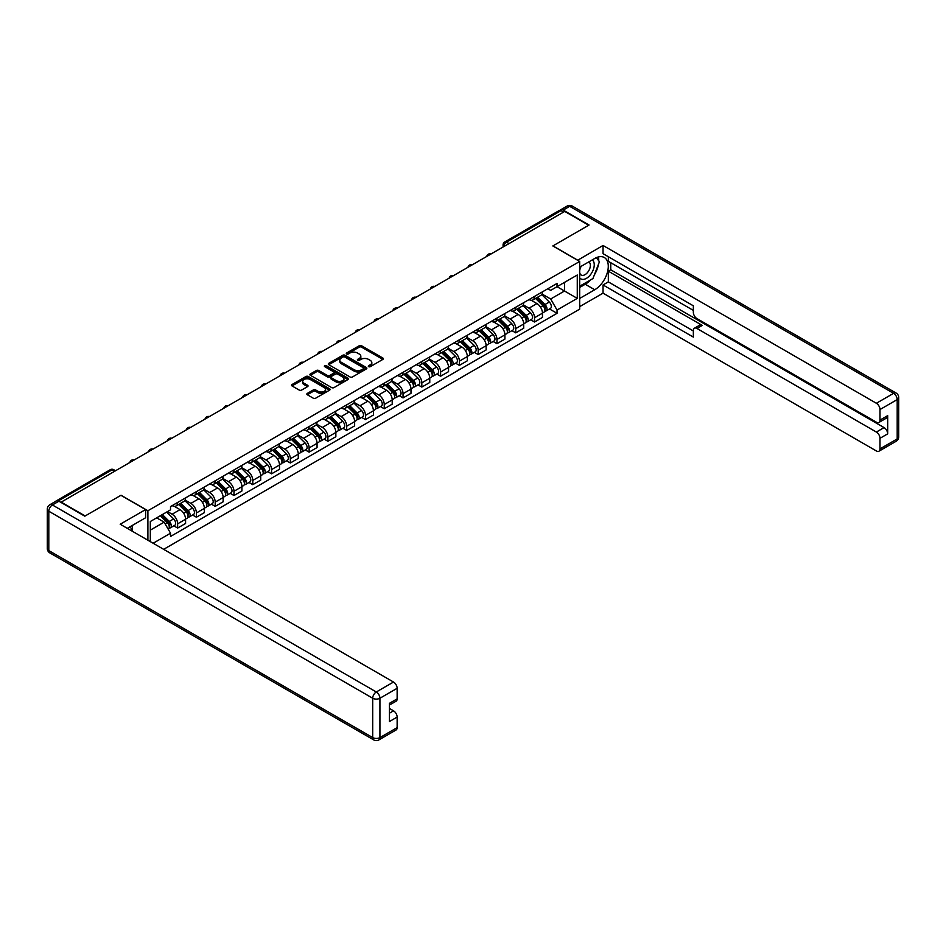<?xml version="1.0" encoding="UTF-8"?>
<svg xmlns="http://www.w3.org/2000/svg" width="946" height="946" viewBox="0 0 946 946"><rect width="100%" height="100%" fill="white"/><g stroke="black" fill="none" stroke-linecap="round" stroke-linejoin="round"><path stroke-width="1.42" d="M368.644 366.658A1.171 0.674 0 0 0 370.288 366.658L382.846 359.409A1.667 0.97 0 0 0 383.343 358.723A1.667 0.97 0 0 0 382.846 358.037L361.573 345.763A1.667 0.97 0 0 0 359.208 345.763L346.65 353.012A1.171 0.674 0 0 0 348.305 353.97L349.937 353.024A5.345 3.086 0 0 1 357.493 353.024L359.267 354.052A5.345 3.086 0 0 1 360.84 356.24A5.345 3.086 0 0 1 359.267 358.416L357.647 359.362A1.171 0.674 0 0 0 359.303 360.308L360.923 359.374A5.345 3.086 0 0 1 368.491 359.374L370.264 360.402A5.345 3.086 0 0 1 371.825 362.578A5.345 3.086 0 0 1 370.264 364.766L368.644 365.7A1.171 0.674 0 0 0 368.644 366.658L368.644 365.7M307.332 393.394A1.667 0.97 0 0 0 306.835 394.068A1.667 0.97 0 0 0 307.332 394.754L313.292 398.195A1.667 0.97 0 0 0 315.657 398.195L329.61 390.142A1.667 0.97 0 0 0 330.095 389.468A1.667 0.97 0 0 0 329.61 388.782L308.337 376.496A1.667 0.97 0 0 0 305.972 376.496L292.018 384.549A1.667 0.97 0 0 0 291.534 385.235A1.667 0.97 0 0 0 292.018 385.921L299.232 390.083A1.667 0.97 0 0 0 301.597 390.083L307.568 386.63A1.667 0.97 0 0 0 308.053 385.956A1.667 0.97 0 0 0 307.568 385.27L303.985 383.201A4.47 2.578 0 0 1 302.685 381.38A4.47 2.578 0 0 1 305.44 378.991A4.47 2.578 0 0 1 310.312 379.559L324.312 387.635A4.47 2.578 0 0 1 325.625 389.468A4.47 2.578 0 0 1 322.87 391.845A4.47 2.578 0 0 1 317.998 391.289L315.657 389.941A1.667 0.97 0 0 0 313.292 389.941L307.332 393.394L307.332 394.754L313.292 391.337L313.292 389.941M147.895 510.745L121.041 495.243L85.164 515.96L61.194 502.125L564.75 211.407L588.719 225.243L552.831 245.948L579.685 261.451L147.895 510.745L147.895 540.225M350.055 376.981A1.667 0.97 0 0 0 352.42 376.981L366.362 368.928A1.667 0.97 0 0 0 366.859 368.242A1.667 0.97 0 0 0 366.362 367.556L345.089 355.282A1.667 0.97 0 0 0 342.724 355.282L328.782 363.335A1.667 0.97 0 0 0 328.286 364.009A1.667 0.97 0 0 0 328.782 364.695L350.055 376.981M325.164 366.906A1.171 0.674 0 0 1 326.358 367.072L326.358 365.688L347.986 378.175A1.667 0.97 0 0 1 348.471 378.849A1.667 0.97 0 0 1 347.986 379.535L334.033 387.588A1.667 0.97 0 0 1 331.679 387.588L310.394 375.302L316.366 371.884L316.366 370.501L310.394 373.942A1.667 0.97 0 0 0 309.91 374.628A1.667 0.97 0 0 0 310.394 375.302L310.394 373.942M316.366 371.884A1.667 0.97 0 0 1 318.731 371.884L318.731 370.501A1.667 0.97 0 0 0 316.366 370.501M318.731 370.501L327.363 375.479A1.667 0.97 0 0 0 329.728 375.479L333.69 373.185A1.667 0.97 0 0 0 334.175 372.511A1.667 0.97 0 0 0 333.69 371.825L324.703 366.646A1.171 0.674 0 0 1 326.358 365.688M163.67 549.33L579.685 309.141L579.685 261.451M56.228 501.049A3.406 1.963 -120 0 0 55.767 501.191A3.406 1.963 -120 0 0 55.4 501.522M509.007 243.595L506.477 242.129A3.406 1.963 60 0 0 504.774 241.963L559.323 210.473A3.406 1.963 60 0 1 561.025 210.639L506.477 242.129A3.406 1.963 120 0 0 504.064 246.303L504.064 246.445M563.544 212.093L561.025 210.639M534.525 296.429A7.828 4.517 60 0 1 532.905 299.941L540.852 295.353A7.828 4.517 -120 0 0 542.472 291.841M523.256 304.86L528.991 308.171A7.828 4.517 60 0 1 534.525 317.761L542.472 313.173A7.828 4.517 -120 0 0 536.938 303.583L531.25 300.296M542.472 313.173L542.472 317.418L534.525 322.007L530.718 319.807M532.905 299.941A7.828 4.517 60 0 1 529.051 299.586M534.525 317.761L534.525 322.007M515.747 307.273A7.828 4.517 60 0 1 514.127 310.785L522.074 306.197A7.828 4.517 -120 0 0 523.694 302.685M511.94 330.651L515.747 332.85L523.694 328.262L523.694 324.029A7.828 4.517 -120 0 0 518.148 314.427L512.46 311.151M514.127 310.785A7.828 4.517 60 0 1 510.272 310.43M504.466 315.704L510.201 319.015A7.828 4.517 60 0 1 515.747 328.617L515.747 332.85M496.957 318.116A7.828 4.517 60 0 1 495.337 321.628L503.284 317.04A7.828 4.517 -120 0 0 504.904 313.528M493.15 341.494L496.957 343.694L504.904 339.106L504.904 334.872A7.828 4.517 -120 0 0 499.37 325.27L493.682 321.995M495.337 321.628A7.828 4.517 60 0 1 491.482 321.273M485.688 326.547L491.423 329.858A7.828 4.517 60 0 1 496.957 339.46L496.957 343.694M478.179 328.96A7.828 4.517 60 0 1 476.559 332.472L484.506 327.884A7.828 4.517 -120 0 0 486.126 324.372M474.372 352.338L478.179 354.537L486.126 349.949L486.126 345.716A7.828 4.517 -120 0 0 480.592 336.114L474.892 332.838M476.559 332.472A7.828 4.517 60 0 1 472.704 332.117M466.898 337.391L472.633 340.702A7.828 4.517 60 0 1 478.179 350.304L478.179 354.537M459.389 339.803A7.828 4.517 60 0 1 457.769 343.315L465.716 338.727A7.828 4.517 -120 0 0 467.336 335.215M455.582 363.181L459.389 365.381L467.336 360.793L467.336 356.559A7.828 4.517 -120 0 0 461.802 346.969L456.114 343.682M457.769 343.315A7.828 4.517 60 0 1 453.914 342.96M448.12 348.234L453.855 351.557A7.828 4.517 60 0 1 459.389 361.147L459.389 365.381M440.611 350.647A7.828 4.517 60 0 1 438.991 354.159L446.938 349.571A7.828 4.517 -120 0 0 448.558 346.059M436.804 374.037L440.611 376.236L448.558 371.648L448.558 367.403A7.828 4.517 -120 0 0 443.024 357.813L437.324 354.525M438.991 354.159A7.828 4.517 60 0 1 435.136 353.816M429.33 359.078L435.065 362.401A7.828 4.517 60 0 1 440.611 371.991L440.611 376.236M421.821 361.49A7.828 4.517 60 0 1 420.201 365.014L428.148 360.426A7.828 4.517 -120 0 0 429.768 356.902M418.014 384.88L421.821 387.08L429.768 382.491L429.768 378.246A7.828 4.517 -120 0 0 424.234 368.656L418.546 365.369M420.201 365.014A7.828 4.517 60 0 1 416.346 364.659M410.552 369.933L416.287 373.244A7.828 4.517 60 0 1 421.821 382.834L421.821 387.08M403.043 372.334A7.828 4.517 60 0 1 401.423 375.858L409.37 371.27A7.828 4.517 -120 0 0 410.99 367.746M399.236 395.724L403.043 397.923L410.99 393.335L410.99 389.09A7.828 4.517 -120 0 0 405.456 379.5L399.768 376.212M401.423 375.858A7.828 4.517 60 0 1 397.568 375.503M391.762 380.777L397.497 384.088A7.828 4.517 60 0 1 403.043 393.678L403.043 397.923M384.253 383.177A7.828 4.517 60 0 1 382.633 386.701L390.58 382.113A7.828 4.517 -120 0 0 392.2 378.589M380.446 406.567L384.253 408.767L392.2 404.179L392.2 399.933A7.828 4.517 -120 0 0 386.666 390.343L380.978 387.056M382.633 386.701A7.828 4.517 60 0 1 378.778 386.346M372.984 391.62L378.719 394.931A7.828 4.517 60 0 1 384.253 404.521L384.253 408.767M365.475 394.033A7.828 4.517 60 0 1 363.855 397.545L371.802 392.957A7.828 4.517 -120 0 0 373.422 389.445M361.668 417.411L365.475 419.61L373.422 415.022L373.422 410.777A7.828 4.517 -120 0 0 367.888 401.187L362.2 397.899M363.855 397.545A7.828 4.517 60 0 1 360 397.19M354.194 402.464L359.929 405.775A7.828 4.517 60 0 1 365.475 415.365L365.475 419.61M346.685 404.876A7.828 4.517 60 0 1 345.065 408.388L353.012 403.8A7.828 4.517 -120 0 0 354.632 400.288M342.878 428.254L346.685 430.454L354.632 425.866L354.632 421.632A7.828 4.517 -120 0 0 349.098 412.03L343.41 408.743M345.065 408.388A7.828 4.517 60 0 1 341.21 408.033M335.416 413.307L341.151 416.618A7.828 4.517 60 0 1 346.685 426.22L346.685 430.454M327.907 415.72A7.828 4.517 60 0 1 326.287 419.232L334.234 414.644A7.828 4.517 -120 0 0 335.854 411.132M324.1 439.098L327.907 441.297L335.854 436.709L335.854 432.476A7.828 4.517 -120 0 0 330.32 422.874L324.632 419.598M326.287 419.232A7.828 4.517 60 0 1 322.432 418.877M316.626 424.151L322.373 427.462A7.828 4.517 60 0 1 327.907 437.064L327.907 441.297M309.117 426.563A7.828 4.517 60 0 1 307.497 430.075L315.444 425.487A7.828 4.517 -120 0 0 317.064 421.975M305.31 449.941L309.117 452.141L317.064 447.553L317.064 443.319A7.828 4.517 -120 0 0 311.53 433.717L305.842 430.442M307.497 430.075A7.828 4.517 60 0 1 303.642 429.721M297.848 434.994L303.583 438.305A7.828 4.517 60 0 1 309.117 447.907L309.117 452.141M290.339 437.407A7.828 4.517 60 0 1 288.719 440.919L296.666 436.331A7.828 4.517 -120 0 0 298.286 432.819M286.532 460.785L290.339 462.984L298.286 458.396L298.286 454.163A7.828 4.517 -120 0 0 292.752 444.573L287.064 441.285M288.719 440.919A7.828 4.517 60 0 1 284.864 440.564M279.058 445.838L284.805 449.161A7.828 4.517 60 0 1 290.339 458.751L290.339 462.984M271.549 448.25A7.828 4.517 60 0 1 269.929 451.762L277.876 447.174A7.828 4.517 -120 0 0 279.496 443.662M267.742 471.64L271.549 473.84L279.496 469.251L279.496 465.006A7.828 4.517 -120 0 0 273.962 455.416L268.274 452.129M269.929 451.762A7.828 4.517 60 0 1 266.074 451.419M260.28 456.682L266.015 460.004A7.828 4.517 60 0 1 271.549 469.594L271.549 473.84M252.771 459.094A7.828 4.517 60 0 1 251.151 462.618L259.098 458.03A7.828 4.517 -120 0 0 260.718 454.506M248.964 482.484L252.771 484.683L260.718 480.095L260.718 475.85A7.828 4.517 -120 0 0 255.184 466.26L249.496 462.972M251.151 462.618A7.828 4.517 60 0 1 247.296 462.263M241.49 467.537L247.237 470.848A7.828 4.517 60 0 1 252.771 480.438L252.771 484.683M233.981 469.937A7.828 4.517 60 0 1 232.361 473.461L240.308 468.873A7.828 4.517 -120 0 0 241.928 465.349M230.174 493.327L233.981 495.527L241.928 490.939L241.928 486.693A7.828 4.517 -120 0 0 236.394 477.103L230.706 473.816M232.361 473.461A7.828 4.517 60 0 1 228.506 473.106M222.712 478.38L228.447 481.691A7.828 4.517 60 0 1 233.981 491.281L233.981 495.527M215.203 480.781A7.828 4.517 60 0 1 213.583 484.305L221.53 479.717A7.828 4.517 -120 0 0 223.15 476.193M211.396 504.171L215.203 506.37L223.15 501.782L223.15 497.537A7.828 4.517 -120 0 0 217.615 487.947L211.928 484.659M213.583 484.305A7.828 4.517 60 0 1 209.728 483.95M203.922 489.224L209.669 492.535A7.828 4.517 60 0 1 215.203 502.125L215.203 506.37M196.413 491.636A7.828 4.517 60 0 1 194.793 495.148L202.74 490.56A7.828 4.517 -120 0 0 204.36 487.048M192.606 515.014L196.413 517.214L204.371 512.626L204.371 508.38A7.828 4.517 -120 0 0 198.826 498.79L193.138 495.503M194.793 495.148A7.828 4.517 60 0 1 190.938 494.793M185.144 500.067L190.879 503.378A7.828 4.517 60 0 1 196.413 512.969L196.413 517.214M177.635 502.48A7.828 4.517 60 0 1 176.015 505.992L183.962 501.404A7.828 4.517 -120 0 0 185.582 497.892M173.828 525.858L177.635 528.057L185.582 523.469L185.582 519.224A7.828 4.517 -120 0 0 180.047 509.634L174.36 506.347M176.015 505.992A7.828 4.517 60 0 1 172.16 505.637M167.525 511.585L172.101 514.222A7.828 4.517 60 0 1 177.635 523.812L177.635 528.057M547.84 288.743L550.667 290.375L577.273 275.014L564.514 282.381L564.514 291.001L550.667 298.995L542.034 294.017M150.308 541.609L150.308 521.518L170.528 509.847L170.528 506.571L557.04 283.422L557.04 286.697L577.273 298.368L557.04 310.052L550.667 298.995M577.273 275.014L577.273 298.368M150.308 530.138L164.155 522.145L170.528 533.201L170.528 536.465L557.04 313.315L557.04 310.052M170.528 533.201L153.134 543.252M164.155 522.145L156.681 517.84M549.508 308.964L557.04 313.315M369.106 366.823L370.264 366.149A5.345 3.086 0 0 0 371.825 363.974L371.825 362.578M360.84 356.24L360.84 357.623A5.345 3.086 0 0 1 359.267 359.811L358.12 360.473M382.846 358.037L382.846 359.409L361.573 347.147A1.667 0.97 0 0 0 359.208 347.147L347.123 354.135M366.362 367.556L366.362 368.928L345.089 356.666A1.667 0.97 0 0 0 342.724 356.666L328.806 364.707L328.782 363.335M363.406 368.727A1.171 0.674 0 0 0 363.406 367.769L344.734 356.985A1.171 0.674 0 0 0 343.079 356.985L341.364 357.978A5.345 3.086 0 0 0 339.803 360.154A5.345 3.086 0 0 0 341.364 362.342L354.135 369.709A5.345 3.086 0 0 0 361.691 369.709L363.406 368.727L363.406 370.111A1.171 0.674 0 0 0 363.749 369.638L363.749 368.242M339.803 360.154L339.803 361.549A5.345 3.086 0 0 0 341.364 363.737L341.364 362.342M363.406 370.111L361.691 371.104A5.345 3.086 0 0 1 354.135 371.104L341.364 363.737M318.731 371.884L327.363 376.863A1.667 0.97 0 0 0 329.728 376.863L333.69 374.581A1.667 0.97 0 0 0 334.175 373.895L334.175 372.511M326.358 367.072L347.962 379.547M336.315 380.647A4.47 2.578 0 0 0 341.187 381.203A4.47 2.578 0 0 0 343.942 378.826A4.47 2.578 0 0 0 342.641 376.993L337.698 374.143A1.667 0.97 0 0 0 335.333 374.143L331.384 376.437A1.667 0.97 0 0 0 330.887 377.111A1.667 0.97 0 0 0 331.384 377.797L336.315 380.647L336.315 382.042A4.47 2.578 0 0 0 341.187 382.598A4.47 2.578 0 0 0 343.942 380.209L343.942 378.826M330.887 377.111L330.887 378.506A1.667 0.97 0 0 0 331.384 379.192L331.384 377.797M336.315 382.042L331.384 379.192M325.625 389.468L325.625 390.852A4.47 2.578 0 0 1 322.87 393.24A4.47 2.578 0 0 1 317.998 392.685L315.657 391.337A1.667 0.97 0 0 0 313.292 391.337M302.685 381.38L302.685 382.775A4.47 2.578 0 0 0 303.985 384.596L303.985 383.201M307.568 385.27L307.568 386.63L303.985 384.596M329.586 390.166L308.337 377.892A1.667 0.97 0 0 0 305.972 377.892L292.042 385.933L292.018 384.549M535.542 298.416L542.945 305.724A4.257 2.46 60 0 1 544.068 312.109L542.472 313.02M537.021 299.882L540.154 301.691M536.358 297.943L544.458 305.936A2.046 1.183 60 0 1 545.002 308.999A2.046 1.183 60 0 1 544.813 309.082M537.588 297.233L544.991 304.541A4.257 2.46 60 0 1 546.114 310.927A4.257 2.46 60 0 1 544.825 311.057M541.727 294.549L549.319 302.034A4.257 2.46 60 0 1 550.442 308.42L546.114 310.927M516.753 309.259L524.155 316.567A4.257 2.46 60 0 1 525.278 322.953L523.694 323.863M518.231 310.726L521.364 312.535M517.58 308.786L525.68 316.78A2.046 1.183 60 0 1 526.224 319.854A2.046 1.183 60 0 1 526.035 319.925M518.798 308.089L526.201 315.385A4.257 2.46 60 0 1 527.324 321.77A4.257 2.46 60 0 1 526.035 321.9M522.949 305.392L530.54 312.878A4.257 2.46 60 0 1 531.664 319.263L527.324 321.77M497.974 320.115L505.377 327.411A4.257 2.46 60 0 1 506.5 333.796L504.904 334.707M499.453 321.569L502.586 323.378M498.79 319.642L506.902 327.635A2.046 1.183 60 0 1 507.434 330.698A2.046 1.183 60 0 1 507.245 330.769M500.02 318.932L507.423 326.228A4.257 2.46 60 0 1 508.546 332.614A4.257 2.46 60 0 1 507.257 332.744M504.159 316.236L511.751 323.721A4.257 2.46 60 0 1 512.874 330.107L508.546 332.614M577.639 260.28L603.04 245.463L876.374 403.268L893.592 393.335L569.693 206.334L563.189 210.083L589.074 225.03L552.949 245.889L577.639 260.138M579.685 267.162L594.738 258.471A19.157 11.056 120 0 1 604.317 257.513A19.157 11.056 120 0 1 607.249 272.874A19.157 11.056 120 0 1 594.738 289.748L579.685 298.439M579.685 306.646L603.04 293.154L603.04 284.959L693.347 337.095L693.347 330.556A5.108 2.944 -120 0 1 694.411 328.215A5.108 2.944 -120 0 1 696.966 328.475L876.374 432.05L884.084 427.604A5.108 2.944 60 0 1 887.691 433.859L887.691 415.649A5.108 2.944 60 0 1 886.639 417.99L878.929 422.436A5.108 2.944 -120 0 0 879.981 420.095L879.981 409.535A5.108 2.944 -120 0 0 876.374 403.268M610.749 262.704L610.749 269.799L608.337 271.195L608.337 281.896L603.04 284.959M608.337 256.733L608.337 261.321L693.347 310.394M878.929 422.436A5.108 2.944 -120 0 1 876.374 422.188L696.966 318.601A5.108 2.944 -120 0 1 693.347 312.346L693.347 305.806L603.04 253.67L603.04 245.463M603.04 293.154L876.374 450.958A5.108 2.944 -120 0 0 878.929 451.218A5.108 2.944 -120 0 0 879.981 448.877L879.981 438.305A5.108 2.944 -120 0 0 876.374 432.05M563.189 210.083A5.108 2.944 -120 0 0 560.635 209.835A5.108 2.944 -120 0 0 560.091 210.319M608.337 271.195L702.263 325.412L696.966 328.475M610.749 269.799L884.084 427.604M608.337 281.896L693.347 330.97M694.411 328.215L699.709 325.164A5.108 2.944 60 0 1 702.263 325.412M579.685 287.454L585.219 284.261A19.157 11.056 120 0 0 590.529 279.945M594.336 274.931A19.157 11.056 120 0 0 598.463 264.301M598.771 260.871A19.157 11.056 120 0 0 598.298 256.957M58.912 501.226L52.408 504.975A5.108 2.944 -120 0 0 49.854 504.726L56.358 500.966A5.108 2.944 60 0 1 58.912 501.226L84.797 516.173L120.922 495.314L145.601 509.563L145.601 517.769L128.502 527.643A19.157 11.056 120 0 0 127.355 528.365M145.601 509.563L120.201 524.238L393.524 682.042A5.108 2.944 60 0 1 397.143 688.298L397.143 698.869A5.108 2.944 60 0 1 396.078 701.199L389.433 705.042M132.475 529.961L132.475 525.349M389.433 713.189L393.524 710.824A5.108 2.944 60 0 1 397.143 717.08L397.143 727.64A5.108 2.944 60 0 1 396.078 729.981L378.861 739.926A5.108 2.944 -120 0 0 379.925 737.584L397.143 727.64M397.143 698.869L389.433 703.316L389.433 721.526L397.143 717.08M393.524 710.824L389.433 708.459M579.685 277.793A11.068 6.386 120 0 0 588.483 276.847A11.068 6.386 120 0 0 594.254 264.797A11.068 6.386 120 0 0 592.243 259.902M580.608 266.618A11.068 6.386 120 0 0 579.685 268.617M579.685 272.318A7.58 4.375 120 0 0 581.211 275.05A7.58 4.375 120 0 0 587.052 273.027A7.58 4.375 120 0 0 590.363 265.4A7.58 4.375 120 0 0 588.79 261.924A7.58 4.375 120 0 0 588.767 261.912M581.234 266.264A7.58 4.375 120 0 0 579.685 270.804M596.465 257.596L599.421 261.806L592.929 278.562L579.922 286.07M130.17 526.674L132.96 531.605M479.184 330.958L486.587 338.254A4.257 2.46 60 0 1 487.71 344.64L486.126 345.55M480.663 332.413L483.796 334.222M480.012 330.485L488.112 338.479A2.046 1.183 60 0 1 488.656 341.541A2.046 1.183 60 0 1 488.467 341.612M481.23 329.776L488.633 337.072A4.257 2.46 60 0 1 489.756 343.457A4.257 2.46 60 0 1 488.467 343.587M485.381 327.08L492.972 334.565A4.257 2.46 60 0 1 494.096 340.95L489.756 343.457M460.406 341.802L467.809 349.098A4.257 2.46 60 0 1 468.932 355.483L467.336 356.394M461.885 343.256L465.018 345.065M461.222 341.329L469.334 349.322A2.046 1.183 60 0 1 469.866 352.385A2.046 1.183 60 0 1 469.677 352.456M462.452 340.619L469.855 347.915A4.257 2.46 60 0 1 470.978 354.301A4.257 2.46 60 0 1 469.689 354.443M466.591 337.923L474.183 345.42A4.257 2.46 60 0 1 475.306 351.794L470.978 354.301M441.616 352.645L449.019 359.941A4.257 2.46 60 0 1 450.142 366.327L448.558 367.249M443.095 354.1L446.228 355.909M442.444 352.172L450.544 360.166A2.046 1.183 60 0 1 451.088 363.229A2.046 1.183 60 0 1 450.899 363.299M443.662 351.463L451.065 358.759A4.257 2.46 60 0 1 452.188 365.144A4.257 2.46 60 0 1 450.899 365.286M447.813 348.767L455.404 356.264A4.257 2.46 60 0 1 456.528 362.637L452.188 365.144M422.838 363.489L430.241 370.785A4.257 2.46 60 0 1 431.364 377.17L429.768 378.093M424.316 364.943L427.45 366.752M423.654 363.016L431.766 371.009A2.046 1.183 60 0 1 432.298 374.072A2.046 1.183 60 0 1 432.109 374.143M424.884 362.306L432.287 369.602A4.257 2.46 60 0 1 433.41 375.988A4.257 2.46 60 0 1 432.121 376.13M429.023 359.61L436.614 367.107A4.257 2.46 60 0 1 437.738 373.493L433.41 375.988M404.048 374.332L411.451 381.64A4.257 2.46 60 0 1 412.574 388.014L410.99 388.936M405.527 375.787L408.66 377.596M404.876 373.859L412.976 381.853A2.046 1.183 60 0 1 413.52 384.916A2.046 1.183 60 0 1 413.331 384.987M406.094 373.15L413.497 380.458A4.257 2.46 60 0 1 414.62 386.831A4.257 2.46 60 0 1 413.331 386.973M410.245 370.454L417.836 377.951A4.257 2.46 60 0 1 418.96 384.336L414.62 386.831M385.27 385.176L392.673 392.484A4.257 2.46 60 0 1 393.796 398.857L392.2 399.78M386.748 386.63L389.882 388.451M386.086 384.703L394.198 392.696A2.046 1.183 60 0 1 394.73 395.759A2.046 1.183 60 0 1 394.541 395.842M387.316 383.993L394.719 391.301A4.257 2.46 60 0 1 395.842 397.675A4.257 2.46 60 0 1 394.553 397.817M391.455 381.309L399.046 388.794A4.257 2.46 60 0 1 400.17 395.18L395.842 397.675M366.48 396.019L373.883 403.327A4.257 2.46 60 0 1 375.006 409.701L373.422 410.623M367.959 397.474L371.092 399.295M367.308 395.546L375.408 403.54A2.046 1.183 60 0 1 375.952 406.603A2.046 1.183 60 0 1 375.763 406.685M368.526 394.837L375.929 402.145A4.257 2.46 60 0 1 377.052 408.53A4.257 2.46 60 0 1 375.775 408.66M372.677 392.152L380.268 399.638A4.257 2.46 60 0 1 381.392 406.023L377.052 408.53M347.702 406.863L355.105 414.171A4.257 2.46 60 0 1 356.228 420.556L354.632 421.467M349.18 408.329L352.314 410.138M348.518 406.39L356.63 414.383A2.046 1.183 60 0 1 357.162 417.458A2.046 1.183 60 0 1 356.973 417.529M349.748 405.692L357.15 412.988A4.257 2.46 60 0 1 358.274 419.374A4.257 2.46 60 0 1 356.985 419.504M353.887 402.996L361.478 410.481A4.257 2.46 60 0 1 362.602 416.867L358.274 419.374M328.912 417.718L336.315 425.014A4.257 2.46 60 0 1 337.438 431.4L335.854 432.31M330.39 419.173L333.524 420.982M329.74 417.245L337.84 425.239A2.046 1.183 60 0 1 338.384 428.302A2.046 1.183 60 0 1 338.195 428.372M330.97 416.536L338.361 423.832A4.257 2.46 60 0 1 339.484 430.217A4.257 2.46 60 0 1 338.207 430.347M335.109 413.84L342.7 421.325A4.257 2.46 60 0 1 343.824 427.71L339.484 430.217M310.134 428.562L317.537 435.858A4.257 2.46 60 0 1 318.66 442.243L317.064 443.154M311.612 430.016L314.746 431.825M310.95 428.089L319.062 436.082A2.046 1.183 60 0 1 319.594 439.145A2.046 1.183 60 0 1 319.405 439.216M312.18 427.379L319.582 434.675A4.257 2.46 60 0 1 320.706 441.061A4.257 2.46 60 0 1 319.417 441.191M316.319 424.683L323.91 432.168A4.257 2.46 60 0 1 325.034 438.554L320.706 441.061M291.344 439.405L298.747 446.701A4.257 2.46 60 0 1 299.87 453.087L298.286 453.997M292.822 440.86L295.956 442.669M292.172 438.932L300.272 446.926A2.046 1.183 60 0 1 300.816 449.989A2.046 1.183 60 0 1 300.627 450.06M293.402 438.223L300.793 445.519A4.257 2.46 60 0 1 301.916 451.904A4.257 2.46 60 0 1 300.639 452.046M297.541 435.527L305.132 443.024A4.257 2.46 60 0 1 306.256 449.397L301.916 451.904M272.566 450.249L279.969 457.545A4.257 2.46 60 0 1 281.092 463.93L279.496 464.853M274.044 451.703L277.178 453.512M273.382 449.776L281.494 457.769A2.046 1.183 60 0 1 282.026 460.832A2.046 1.183 60 0 1 281.837 460.903M274.612 449.066L282.014 456.362A4.257 2.46 60 0 1 283.138 462.748A4.257 2.46 60 0 1 281.849 462.89M278.751 446.37L286.342 453.867A4.257 2.46 60 0 1 287.466 460.241L283.138 462.748M253.776 461.092L261.179 468.388A4.257 2.46 60 0 1 262.302 474.774L260.718 475.696M255.254 462.547L258.388 464.356M254.604 460.619L262.704 468.613A2.046 1.183 60 0 1 263.248 471.676A2.046 1.183 60 0 1 263.059 471.747M255.834 459.91L263.225 467.206A4.257 2.46 60 0 1 264.348 473.591A4.257 2.46 60 0 1 263.071 473.733M259.973 457.214L267.564 464.711A4.257 2.46 60 0 1 268.688 471.096L264.348 473.591M234.998 471.936L242.401 479.232A4.257 2.46 60 0 1 243.524 485.617L241.928 486.54M236.476 473.39L239.61 475.199M235.814 471.463L243.926 479.456A2.046 1.183 60 0 1 244.458 482.519A2.046 1.183 60 0 1 244.269 482.59M237.044 470.753L244.446 478.061A4.257 2.46 60 0 1 245.57 484.435A4.257 2.46 60 0 1 244.281 484.577M241.183 468.057L248.774 475.554A4.257 2.46 60 0 1 249.898 481.94L245.57 484.435M216.208 482.779L223.611 490.087A4.257 2.46 60 0 1 224.734 496.461L223.15 497.383M217.686 484.234L220.832 486.055M217.036 482.306L225.136 490.3A2.046 1.183 60 0 1 225.68 493.363A2.046 1.183 60 0 1 225.491 493.445M218.266 481.597L225.656 488.905A4.257 2.46 60 0 1 226.78 495.278A4.257 2.46 60 0 1 225.503 495.42M222.405 478.901L229.996 486.398A4.257 2.46 60 0 1 231.12 492.783L226.78 495.278M197.43 493.623L204.833 500.931A4.257 2.46 60 0 1 205.956 507.304L204.36 508.227M198.908 495.077L202.042 496.898M198.246 493.15L206.358 501.144A2.046 1.183 60 0 1 206.89 504.206A2.046 1.183 60 0 1 206.701 504.289M199.476 492.44L206.878 499.748A4.257 2.46 60 0 1 208.002 506.134A4.257 2.46 60 0 1 206.713 506.264M203.615 489.756L211.206 497.241A4.257 2.46 60 0 1 212.33 503.627L208.002 506.134M178.64 504.466L186.043 511.774A4.257 2.46 60 0 1 187.166 518.16L185.582 519.07M180.118 505.933L183.264 507.742M179.468 503.993L187.568 511.987A2.046 1.183 60 0 1 188.112 515.05A2.046 1.183 60 0 1 187.923 515.132M180.698 503.296L188.088 510.592A4.257 2.46 60 0 1 189.212 516.977A4.257 2.46 60 0 1 187.935 517.107M184.837 500.6L192.428 508.085A4.257 2.46 60 0 1 193.552 514.47L189.212 516.977M160.3 515.747L167.265 522.618A4.257 2.46 60 0 1 168.388 529.003L168.175 529.121M161.34 516.776L164.474 518.585M161.127 515.274L168.79 522.842A2.046 1.183 60 0 1 169.322 525.905A2.046 1.183 60 0 1 169.133 525.976M162.345 514.565L169.31 521.435A4.257 2.46 60 0 1 170.434 527.821A4.257 2.46 60 0 1 169.145 527.951M166.685 512.07L173.638 518.928A4.257 2.46 60 0 1 174.762 525.314L170.434 527.821M504.183 246.374L504.064 246.303A3.406 1.963 0 0 1 503.071 244.908L503.071 247.012M196.413 512.969L204.371 508.38M215.203 502.125L223.15 497.537M233.981 491.281L241.928 486.693M252.771 480.438L260.718 475.85M271.549 469.594L279.496 465.006M290.339 458.751L298.286 454.163M309.117 447.907L317.064 443.319M327.907 437.064L335.854 432.476M346.685 426.22L354.632 421.632M365.475 415.365L373.422 410.777M384.253 404.521L392.2 399.933M403.043 393.678L410.99 389.09M421.821 382.834L429.768 378.246M440.611 371.991L448.558 367.403M459.389 361.147L467.336 356.559M478.179 350.304L486.126 345.716M496.957 339.46L504.904 334.872M515.747 328.617L523.694 324.029M177.635 523.812L185.582 519.224M172.101 514.222L180.047 509.634M190.879 503.378L198.826 498.79M209.669 492.535L217.615 487.947M228.447 481.691L236.394 477.103M247.237 470.848L255.184 466.26M266.015 460.004L273.962 455.416M284.805 449.161L292.752 444.573M303.583 438.305L311.53 433.717M322.373 427.462L330.32 422.874M341.151 416.618L349.098 412.03M359.929 405.775L367.888 401.187M378.719 394.931L386.666 390.343M397.497 384.088L405.456 379.5M416.287 373.244L424.234 368.656M435.065 362.401L443.024 357.813M453.855 351.557L461.802 346.969M472.633 340.702L480.592 336.114M491.423 329.858L499.37 325.27M510.201 319.015L518.148 314.427M528.991 308.171L536.938 303.583M490.856 254.072A3.406 1.963 120 0 0 489.342 254.935M472.066 264.915A3.406 1.963 120 0 0 470.564 265.779M453.288 275.759A3.406 1.963 120 0 0 451.774 276.634M434.498 286.603A3.406 1.963 120 0 0 432.996 287.478M415.72 297.446A3.406 1.963 120 0 0 414.206 298.321M396.93 308.29A3.406 1.963 120 0 0 395.428 309.165M378.152 319.145A3.406 1.963 120 0 0 376.638 320.008M359.362 329.988A3.406 1.963 120 0 0 357.86 330.852M340.584 340.832A3.406 1.963 120 0 0 339.07 341.695M321.794 351.675A3.406 1.963 120 0 0 320.292 352.539M303.016 362.519A3.406 1.963 120 0 0 301.502 363.382M284.226 373.363A3.406 1.963 120 0 0 282.724 374.226M265.448 384.206A3.406 1.963 120 0 0 263.934 385.081M246.658 395.05A3.406 1.963 120 0 0 245.156 395.925M227.88 405.893A3.406 1.963 120 0 0 226.366 406.768M209.09 416.748A3.406 1.963 120 0 0 207.588 417.612M190.312 427.592A3.406 1.963 120 0 0 188.798 428.455M171.522 438.436A3.406 1.963 120 0 0 170.02 439.299M152.744 449.279A3.406 1.963 120 0 0 151.23 450.142M133.954 460.123A3.406 1.963 120 0 0 132.452 460.986M114.537 471.333L112.006 469.866L58.25 500.907M115.542 470.753L113.709 469.701A3.406 1.963 120 0 0 112.006 469.866A3.406 1.963 60 0 0 110.304 469.701L55.767 501.191M370.264 366.149L370.264 364.766M357.647 360.308L357.647 359.362M359.267 359.811L359.267 358.416M346.65 353.97L346.65 353.012M359.208 347.147L359.208 345.763M361.573 347.147L361.573 345.763M342.724 356.666L342.724 355.282M345.089 356.666L345.089 355.282M354.135 371.104L354.135 369.709M361.691 371.104L361.691 369.709M327.363 376.863L327.363 375.479M329.728 376.863L329.728 375.479M333.69 374.581L333.69 373.185M347.986 379.535L347.986 378.175M315.657 391.337L315.657 389.941M317.998 392.685L317.998 391.289M305.972 377.892L305.972 376.496M308.337 377.892L308.337 376.496M329.61 390.142L329.61 388.782M542.945 305.724L540.497 307.131M545.428 308.065L544.66 308.514M549.319 302.034L544.991 304.541M524.155 316.567L521.707 317.974M526.638 318.908L525.87 319.358M530.54 312.878L526.201 315.385M505.377 327.411L502.929 328.818M507.86 329.764L507.091 330.201M511.751 323.721L507.423 326.228M879.981 420.095L887.691 415.649M887.691 433.859L879.981 438.305M879.981 448.877L897.198 438.932L897.198 399.59L879.981 409.535M585.219 284.261L594.738 289.748M897.198 438.932A5.108 2.944 60 0 1 896.146 441.274A5.108 5.108 0 0 0 898.7 436.851A5.108 2.944 180 0 1 897.198 438.932M897.198 399.59A5.108 2.944 0 0 0 898.7 397.497A5.108 5.108 0 0 0 896.146 393.075A5.108 2.944 -60 0 0 893.592 393.335A5.108 2.944 60 0 1 897.198 399.59M560.635 209.835L567.139 206.074A5.108 2.944 60 0 1 569.693 206.334A5.108 2.944 -60 0 1 572.247 206.074L896.146 393.075M49.854 504.726A5.108 5.108 0 0 0 47.3 509.149A5.108 2.944 180 0 0 48.802 511.23A5.108 2.944 -60 0 1 52.408 504.975L376.307 691.975A5.108 2.944 -60 0 0 372.7 698.243L48.802 511.23L48.802 550.584L372.7 737.584L372.7 698.243A5.108 2.944 0 0 0 379.925 698.243L379.925 737.584A5.108 2.944 180 0 1 372.7 737.584A5.108 2.944 -60 0 0 373.753 739.926A5.108 5.108 0 0 0 378.861 739.926M397.143 688.298L379.925 698.243A5.108 2.944 -120 0 0 376.307 691.975L393.524 682.042M49.854 552.925A5.108 2.944 -60 0 1 48.802 550.584A5.108 2.944 0 0 1 47.3 548.503A5.108 5.108 0 0 0 49.854 552.925L373.753 739.926M486.587 338.254L484.139 339.661M489.07 340.607L488.313 341.045M492.972 334.565L488.633 337.072M467.809 349.098L465.361 350.517M470.292 351.451L469.523 351.888M474.183 345.42L469.855 347.915M449.019 359.941L446.571 361.36M451.502 362.294L450.745 362.732M455.404 356.264L451.065 358.759M430.241 370.785L427.793 372.204M432.724 373.138L431.955 373.575M436.614 367.107L432.287 369.602M411.451 381.64L409.003 383.047M413.934 383.981L413.177 384.431M417.836 377.951L413.497 380.458M392.673 392.484L390.225 393.891M395.156 394.825L394.387 395.274M399.046 388.794L394.719 391.301M373.883 403.327L371.435 404.734M376.366 405.668L375.609 406.118M380.268 399.638L375.929 402.145M355.105 414.171L352.657 415.578M357.588 416.512L356.819 416.961M361.478 410.481L357.15 412.988M336.315 425.014L333.867 426.421M338.798 427.367L338.041 427.805M342.7 421.325L338.361 423.832M317.537 435.858L315.089 437.265M320.02 438.211L319.251 438.648M323.91 432.168L319.582 434.675M298.747 446.701L296.299 448.12M301.23 449.054L300.473 449.492M305.132 443.024L300.793 445.519M279.969 457.545L277.521 458.964M282.452 459.898L281.683 460.335M286.342 453.867L282.014 456.362M261.179 468.388L258.731 469.807M263.662 470.741L262.905 471.179M267.564 464.711L263.225 467.206M242.401 479.232L239.953 480.651M244.884 481.585L244.115 482.034M248.774 475.554L244.446 478.061M223.611 490.087L221.163 491.494M226.094 492.428L225.337 492.878M229.996 486.398L225.656 488.905M204.833 500.931L202.385 502.338M207.316 503.272L206.547 503.721M211.206 497.241L206.878 499.748M186.043 511.774L183.595 513.181M188.526 514.116L187.769 514.565M192.428 508.085L188.088 510.592M167.265 522.618L165.124 523.848M169.748 524.959L168.979 525.408M173.638 518.928L169.31 521.435M491.14 253.906A3.406 3.406 0 0 0 486.764 256.425M472.35 264.75A3.406 3.406 0 0 0 467.986 267.269M453.572 275.593A3.406 3.406 0 0 0 449.196 278.112M434.782 286.437A3.406 3.406 0 0 0 430.418 288.956M416.004 297.281A3.406 3.406 0 0 0 411.628 299.811M397.214 308.124A3.406 3.406 0 0 0 392.85 310.655M378.435 318.968A3.406 3.406 0 0 0 374.06 321.498M359.657 329.823A3.406 3.406 0 0 0 355.282 332.342M340.867 340.666A3.406 3.406 0 0 0 336.492 343.185M322.089 351.51A3.406 3.406 0 0 0 317.714 354.029M303.299 362.353A3.406 3.406 0 0 0 298.936 364.872M284.521 373.197A3.406 3.406 0 0 0 280.146 375.716M265.731 384.041A3.406 3.406 0 0 0 261.368 386.559M246.953 394.884A3.406 3.406 0 0 0 242.578 397.415M228.163 405.728A3.406 3.406 0 0 0 223.8 408.258M209.385 416.571A3.406 3.406 0 0 0 205.01 419.102M190.595 427.426A3.406 3.406 0 0 0 186.232 429.945M171.817 438.27A3.406 3.406 0 0 0 167.442 440.789M153.027 449.114A3.406 3.406 0 0 0 148.664 451.632M134.249 459.957A3.406 3.406 0 0 0 129.874 462.476M113.709 469.701A3.406 3.406 0 0 0 110.304 469.701M504.774 241.963A3.406 3.406 0 0 0 503.071 244.908M878.929 451.218L896.146 441.274M898.7 436.851L898.7 397.497M572.247 206.074A5.108 5.108 0 0 0 567.139 206.074M47.3 509.149L47.3 548.503"/></g></svg>
